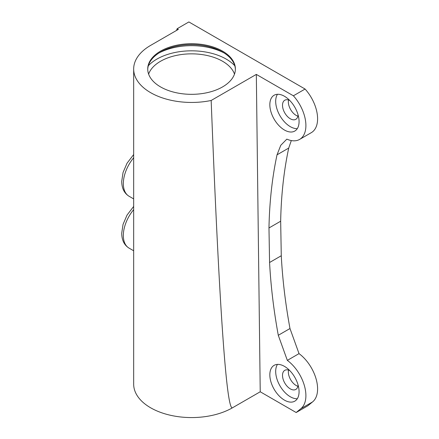 <?xml version="1.0" encoding="UTF-8"?>
<svg xmlns="http://www.w3.org/2000/svg" width="439" height="439" viewBox="0 0 439 439"><rect width="100%" height="100%" fill="white"/><g stroke="black" fill="none" stroke-linecap="round" stroke-linejoin="round"><path stroke-width="0.66" d="M176.483 30.461L177.18 28.705L188.874 21.95L305.083 89.04A30.324 17.505 -120 0 1 311.311 132.655L299.617 139.41A30.324 17.505 -120 0 0 293.389 95.795L305.083 89.04M177.18 28.705L178.355 29.38L150.626 45.393A57.893 33.424 0 0 0 137.111 57.674A57.893 33.424 0 0 0 133.67 69.027A57.893 33.424 0 0 0 181.373 101.925A57.893 33.424 0 0 0 211.164 100.476C219.154 305.429 226.491 411.123 232.494 407.782A57.893 33.424 0 0 1 181.373 417.05A57.893 33.424 0 0 1 133.67 384.147L133.67 69.027M148.618 74.092A43.834 25.308 180 0 1 191.563 53.849A43.834 25.308 180 0 1 234.508 74.092M160.57 86.922A43.834 25.308 0 0 0 208.333 92.404A43.834 25.308 0 0 0 235.392 69.027A43.834 25.308 0 0 0 191.563 43.719A43.834 25.308 0 0 0 147.729 69.027A43.834 25.308 0 0 0 160.57 86.922M235.386 69.477A43.834 25.308 0 0 0 222.557 52.032A43.834 25.308 0 0 0 160.57 52.032A43.834 25.308 0 0 0 147.734 69.477M224.038 52.932A48.241 27.855 0 0 0 159.083 52.932M234.794 65.751A49.069 28.332 0 0 0 191.563 50.825A49.069 28.332 0 0 0 148.327 65.751M211.164 100.476L256.327 74.4L260.228 391.775L232.494 407.782M300.759 408.747L312.453 401.992A30.324 17.505 -120 0 0 316.184 379.236A30.324 17.505 -120 0 0 299.03 353.625L289.981 328.531L278.288 335.286L287.336 360.381A30.324 17.505 -120 0 1 304.49 385.991A30.324 17.505 -120 0 1 300.759 408.747L296.166 412.523L260.228 391.775M278.288 335.286A495.472 286.063 60 0 1 269.573 262.5L281.273 255.745L280.669 221.218A495.472 286.063 60 0 1 288.719 148.069L291.315 140.568M288.719 148.069L277.025 154.819A495.472 286.063 60 0 0 268.975 227.967L269.573 262.5M277.025 154.819L280.784 145.282L286.837 139.13A30.324 17.505 -120 0 0 299.617 139.41M256.327 74.4L293.389 95.795M275.879 94.522A20.677 11.935 -120 0 0 274.117 95.241A20.677 11.935 -120 0 0 270.572 110.425A20.677 11.935 -120 0 0 282.304 128.605A20.677 11.935 -120 0 0 294.794 131.052A20.677 11.935 -120 0 0 299.074 121.587A20.677 11.935 -120 0 0 291.101 101.947A20.677 11.935 -120 0 0 275.879 94.522M281.114 364.886A20.677 11.935 -120 0 0 274.117 365.347A20.677 11.935 -120 0 0 271.417 368.085A20.677 11.935 -120 0 0 271.082 368.711A20.677 11.935 -120 0 0 271.412 383.357A20.677 11.935 -120 0 0 271.697 384.13A20.677 11.935 -120 0 0 275.566 391.522A20.677 11.935 -120 0 0 285.987 400.928A20.677 11.935 -120 0 0 294.794 401.158A20.677 11.935 -120 0 0 299.074 391.692A20.677 11.935 -120 0 0 281.114 364.886M299.03 353.625L287.336 360.381M289.981 328.531A495.472 286.063 60 0 1 281.273 255.745M268.975 227.967L280.669 221.218M296.166 412.523L307.86 405.768L312.453 401.992M297.9 116.176A11.024 6.365 60 0 1 288.352 101.892A11.024 6.365 60 0 1 288.555 99.988M297.9 386.282A11.024 6.365 60 0 1 288.352 371.998A11.024 6.365 60 0 1 288.555 370.093M298.081 114.897A11.024 6.365 60 0 1 295.815 119.32A11.024 6.365 60 0 1 287.32 116.368A11.024 6.365 60 0 1 282.507 105.267A11.024 6.365 60 0 1 284.79 100.218A11.024 6.365 60 0 1 289.751 100.471M277.464 94.286A20.677 11.935 -120 0 0 288.154 125.23A20.677 11.935 -120 0 0 297.296 128.632M298.081 384.998A11.024 6.365 60 0 1 295.815 389.426A11.024 6.365 60 0 1 287.32 386.468A11.024 6.365 60 0 1 282.507 375.372A11.024 6.365 60 0 1 284.79 370.324A11.024 6.365 60 0 1 289.751 370.576M277.464 364.386A20.677 11.935 -120 0 0 278.145 382.226A20.677 11.935 -120 0 0 291.836 397.547A20.677 11.935 -120 0 0 297.296 398.738M133.67 250.779L129.044 248.112A27.569 15.914 -60 0 1 123.337 235.491A27.569 15.914 -60 0 1 133.67 209.655M133.67 198.911L129.044 196.238A27.569 15.914 -60 0 1 123.337 183.617A27.569 15.914 -60 0 1 133.67 157.782M129.044 248.112C124.242 245.132 121.806 240.177 121.718 233.241L123.052 224.378L127.03 215.105L133.67 206.423M129.044 196.238C124.242 193.264 121.806 188.304 121.718 181.367L123.052 172.511L127.03 163.231L133.67 154.55"/></g></svg>
